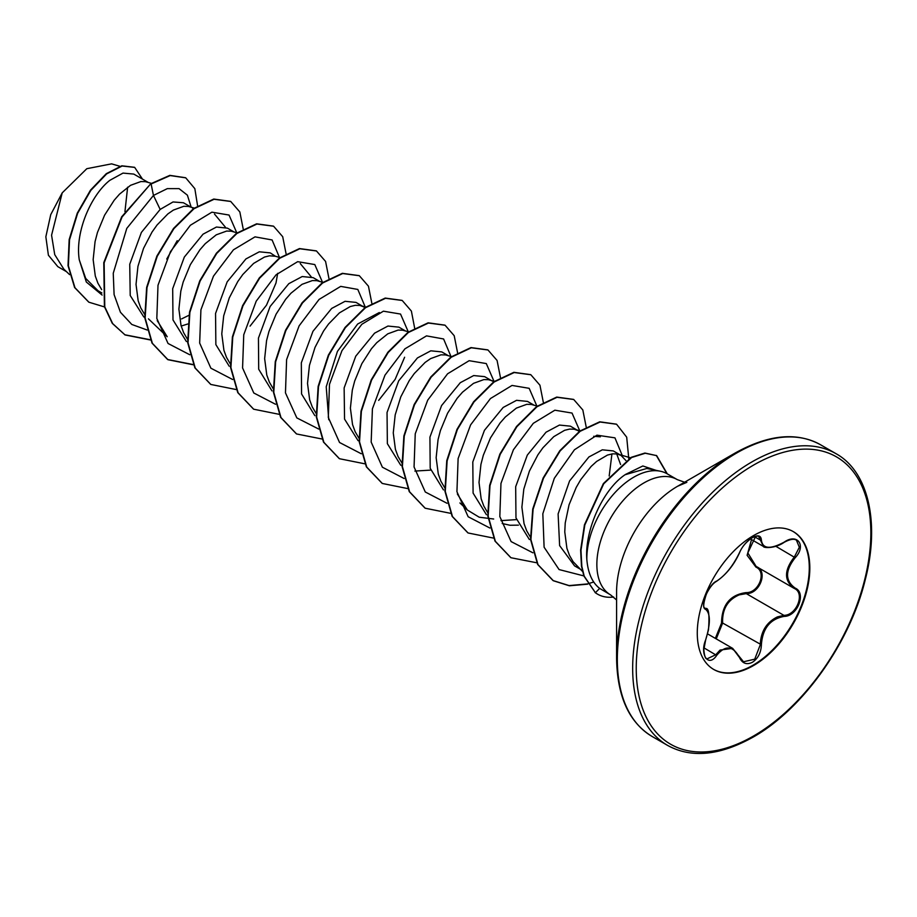 <?xml version="1.0" encoding="UTF-8"?>
<svg xmlns="http://www.w3.org/2000/svg" width="917" height="917" viewBox="0 0 917 917"><rect width="100%" height="100%" fill="white"/><g stroke="black" fill="none" stroke-linecap="round" stroke-linejoin="round"><path stroke-width="1.38" d="M716.658 581.091C725.37 575.452 732.97 566.007 739.446 552.745C742.312 546.326 746.633 541.248 752.41 537.511C758.072 534.657 761.064 535.517 761.385 540.079C762.589 548.928 770.188 549.615 784.207 542.119C797.515 532.754 806.651 545.764 795.188 557.719C785.032 570.672 785.032 580.793 795.188 588.106C806.651 592.863 797.492 616.419 784.207 616.384C770.177 618.964 762.577 628.432 761.385 644.766C761.064 652.629 758.072 658.475 752.41 662.292C746.633 665.089 742.312 663.484 739.446 657.455C732.958 645.568 725.358 644.892 716.658 655.414C708.543 667.782 699.43 654.749 705.689 639.791C710.572 623.766 710.572 613.633 705.689 609.369C699.419 607.639 708.566 584.083 716.658 581.091A0.837 0.699 63.4 0 1 716.349 581.458C713.071 583.235 709.769 587.373 706.445 593.895C703.282 603.409 702.881 608.2 705.23 608.269L705.035 608.131M705.654 639.906L703.843 649.66C704.405 656.045 705.482 659.117 707.064 658.853L715.799 654.715L720.051 650.061L732.637 648.353L739.446 657.455M756.708 566.752C768.331 571.566 759.574 594.147 746.266 593.62L739.228 594.869C727.594 599.913 722.069 609.301 722.63 623.033L716.246 638.885M739.606 657.237L743.527 661.787L754.725 659.174L760.273 644.766C760.778 631.572 766.486 622.288 777.398 616.9L783.909 615.353C796.644 615.456 805.355 593.081 794.351 588.485L794.374 588.485C783.955 580.942 783.955 570.443 794.351 556.986L799.326 547.289L796.46 540.216M715.34 638.37L721.53 623.09C721.817 604.979 729.989 594.812 746.037 592.611C758.783 593.207 767.082 571.784 755.94 567.119L747.114 555.312L751.539 539.574M793.067 531.482A79.584 45.942 -60 0 1 804.931 595.339A79.584 45.942 -60 0 1 753.006 665.226A79.584 45.942 -60 0 1 713.495 669.318M753.545 535.574A79.584 45.942 -60 0 1 793.331 531.631A79.584 45.942 -60 0 1 805.539 595.408A79.584 45.942 -60 0 1 753.545 665.536A79.584 45.942 -60 0 1 713.758 669.479A79.584 45.942 -60 0 1 701.562 605.701A79.584 45.942 -60 0 1 753.545 535.574M616.591 658.395L616.591 591.958A86.324 49.839 120 0 1 677.629 486.239L735.159 453.021A167.685 96.812 120 0 0 616.591 658.395C617.21 696.53 629.085 722.573 652.216 736.523L667.553 745.383C691.189 758.439 719.685 755.7 753.029 737.165C802.329 709.529 849.578 643.505 865.052 580.518C880.4 522.415 868.044 471.223 835.972 453.663A168.43 97.236 120 0 0 751.757 462.008A168.43 97.236 120 0 0 641.728 610.424A168.43 97.236 120 0 0 667.553 745.383M660.286 471.212L646.806 468.461L625.062 474.742C603.397 489.105 584.53 529.728 586.823 559.393A66.586 38.445 -60 0 1 633.899 477.104A66.586 38.445 -60 0 1 660.286 471.212A66.586 38.445 -60 0 1 667.198 473.814L677.239 479.602A66.586 38.445 120 0 0 643.94 482.904A66.586 38.445 120 0 0 600.44 541.58A66.586 38.445 120 0 0 610.642 594.938L616.591 599.993M610.642 594.938L599.661 588.405C592.244 582.65 587.957 572.987 586.823 559.393M625.898 460.54L621.004 455.382L613.278 450.923L602.32 449.823L588.909 456.964L569.572 480.944L558.109 513.956L559.622 545.615L574.558 565.869L579.865 568.93M621.004 455.382L617.061 453.949L612.51 453.835L607.49 455.061L596.635 461.423L591.133 466.432L580.77 479.591L576.22 487.431L569.056 504.786L565.227 522.999L564.769 531.917L566.912 548.343L569.514 555.473L573.114 561.674L582.547 571.486M148.164 182.391L133.779 174.081L123.004 173.095L109.799 180.351C91.196 194.874 74.85 231.863 79.263 259.798L85.705 278.413L98.05 290.758L101.913 292.993M151.397 183.343L145.448 181.669L140.897 181.555L130.535 185.326L119.519 194.152L114.178 200.25L104.607 215.151L97.443 232.494L95.07 241.607L93.156 259.626L95.299 276.051L97.901 283.193L101.672 289.623M191.034 207.139L183.423 202.749L173.038 201.958L160.166 209.431L141.378 232.437L129.744 264.268L130.214 295.492L143.82 316.984M194.244 208.079L188.329 206.417L183.767 206.302L173.405 210.073L167.903 213.89L157.059 225.009L152.027 232.058L143.533 248.369L137.951 266.354L136.025 284.385L138.169 300.81L140.782 307.952L144.92 314.875M181.188 326.062L187.779 323.988M233.915 231.898L227.416 228.138L216.446 227.038L203.047 234.179L184.328 257.069L172.683 288.706L172.992 319.918L186.392 341.514M237.113 232.838L231.199 231.176L226.648 231.061L216.274 234.821L205.27 243.658L199.929 249.756L190.346 264.658L183.194 282L180.821 291.113L178.895 309.132L181.039 325.558L183.652 332.699L187.412 339.13M279.994 257.585L275.398 256.244L270.286 252.897L259.328 251.797L245.916 258.938L227.187 281.828L215.552 313.465L215.862 344.609L229.216 366.227M275.398 256.244L269.518 255.809L264.497 257.035L253.654 263.397L242.799 274.515L237.778 281.565L229.284 297.876L223.691 315.861L221.776 333.891L223.92 350.317L226.533 357.447L230.293 363.877M319.666 281.404L313.155 277.645L302.197 276.544L288.798 283.685L270.114 306.507L258.445 338.098L258.697 369.242L271.971 390.894M322.864 282.344L316.95 280.682L312.399 280.568L302.025 284.327L291.021 293.165L285.68 299.263L276.097 314.164L268.945 331.507L266.572 340.62L264.646 358.639L266.79 375.064L269.403 382.206L273.163 388.636M364.966 307.653L356.037 302.404L345.079 301.303L331.667 308.444L312.961 331.301L301.326 362.834L301.567 393.978L314.852 415.642M363.762 306.863L359.819 305.43L355.269 305.315L350.248 306.542L339.393 312.903L328.55 324.022L323.529 331.071L315.024 347.383L309.442 365.367L307.516 383.398L309.659 399.823L312.273 406.953L316.411 413.888M405.406 330.911L398.906 327.151L387.948 326.051L374.537 333.192L355.762 356.174L344.139 387.937L344.551 419.115L358.077 440.664M408.615 331.851L402.689 330.189L398.138 330.074L387.776 333.834L376.761 342.671L371.419 348.769L361.848 363.671L354.696 381.013L352.311 390.115L350.397 408.145L352.541 424.571L355.154 431.712L358.914 438.131M448.287 355.658L441.776 351.91L430.818 350.81L417.418 357.951L398.689 380.842L387.043 412.49L387.364 443.656L400.763 465.274M414.885 471.074L430.692 470.112M451.485 356.598L445.57 354.936L441.02 354.822L430.646 358.593L425.144 362.41L414.301 373.528L409.269 380.578L400.775 396.889L395.193 414.874L393.267 432.904L395.41 449.33L398.024 456.46L402.162 463.394M492.383 381.128L484.657 376.658L473.699 375.557L460.288 382.698L441.581 405.566L429.935 437.134L430.188 468.243L443.473 489.907M494.366 381.357L488.44 379.695L483.889 379.581L473.527 383.34L462.512 392.178L457.17 398.276L447.599 413.177L440.435 430.52L438.062 439.621L436.148 457.652L438.292 474.078L440.894 481.219L444.653 487.638M534.026 405.165L527.527 401.417L516.58 400.316L503.158 407.457L484.451 430.314L472.805 461.95L473.092 493.094L486.423 514.724M500.934 520.627L516.443 519.63M537.236 406.105L531.321 404.443L526.759 404.328L516.397 408.099L505.393 416.926L500.04 423.035L490.469 437.925L483.316 455.279L480.932 464.38L479.018 482.411L481.161 498.837L483.775 505.966L487.535 512.397M502.195 523.515L510.024 525.258L518.414 525.143M579.326 431.426L570.408 426.164L559.439 425.064L546.039 432.205L527.309 455.107L515.675 486.709L515.973 517.899L529.35 539.505M578.134 430.635L574.191 429.202L569.64 429.087L564.608 430.302L553.765 436.664L542.921 447.783L537.901 454.832L529.396 471.143L523.813 489.128L521.888 507.158L524.031 523.584L526.645 530.725L530.404 537.144M193.464 208.64L192.272 207.85M181.612 318.898L188.936 315.299M250.054 326.12L266.492 305.166L276.006 282.975L277.668 273.335M378.675 400.374L395.112 379.42L404.626 357.24M620.603 464.529L616.705 453.892M66.494 271.673L57.851 266.675L48.395 255.213L45.85 236.792L50.733 214.647L62.207 192.868L86.817 168.694L111.587 163.856L119.921 166.298M127.635 187.183L124.941 211.644M62.207 192.868L51.57 235.222L54.733 254.639L63.858 269.162L69.612 274.642M160.166 209.431L153.46 195.447L167.295 188.638L179.067 188.638L187.389 195.172L191.206 207.242M102.131 295.068L86.324 282.023L79.263 259.798M147.213 330.04L131.796 324.458L120.436 312.25L114.098 294.598L113.249 273.266L126.787 228.39L153.46 195.447L151.11 183.985L170.184 175.571L185.75 177.841L194.84 188.661L197.659 206.233M104.492 306.931L88.903 302.209L74.965 287.732L68.374 265.827L69.532 239.761L77.624 213.363L90.84 190.358L106.647 173.886L122.167 166.011L134.684 167.398L142.479 179.113M150.755 183.778L121.686 216.79L103.781 262.629L104.412 306.633L112.31 323.392L125.09 334.957L112.665 323.598L104.767 306.84L104.137 262.835L122.041 216.997L150.755 183.778L169.828 175.365L185.578 177.738M88.731 302.106L74.609 287.525L68.018 265.621L69.176 239.555L77.269 213.157L90.485 190.151L106.28 173.68L121.812 165.805L134.512 167.295M177.21 240.701L166.745 259.041M593.7 436.297L600.36 436.813M611.937 453.915L609.186 475.992M493.678 519.011L479.201 517.211L467.326 510.001L457.354 493.965M328.733 419.711L326.223 386.768L337.445 351.383L357.653 324.022L379.317 312.537M300.237 263.534L311.172 276.739M167.215 336.734L157.22 320.629M214.486 214.039L225.433 227.233M236.735 232.723L229.055 215.048L211.907 212.171L190.346 225.273L170.47 251.636L157.999 285.267L156.818 318.44L168.052 343.485L189.773 354.753M279.628 257.849L272.097 239.956L255.018 236.861L233.434 249.825L213.478 276.143L200.915 309.82L199.665 343.073L210.887 368.198L232.654 379.512M322.475 282.23L314.795 264.555L297.658 261.677L276.097 274.779L256.221 301.143L243.75 334.774L242.569 367.946L253.791 392.992L275.524 404.259M365.379 307.355L357.825 289.44L340.711 286.379L319.082 299.423L299.125 325.833L286.608 359.59L285.462 392.854L296.821 417.9L318.715 429.053M408.225 331.736L400.546 314.061L383.409 311.184L361.837 324.286L341.972 350.638L329.501 384.28L328.309 417.453L339.542 442.498L361.275 453.766M451.13 356.862L443.599 338.969L426.52 335.874L404.924 348.838L384.98 375.156L372.417 408.833L371.167 442.086L382.389 467.212L404.145 478.525M493.976 381.243L486.297 363.568L469.149 360.69L447.588 373.792L427.712 400.156L415.241 433.787L414.06 466.959L425.293 492.005L447.026 503.273M536.846 405.99L529.166 388.315L512.03 385.438L490.457 398.54L470.593 424.903L458.122 458.546L456.93 491.707L468.163 516.752L489.896 528.032M579.727 430.749L572.036 413.063L554.877 410.197L533.293 423.333L513.417 449.743L500.969 483.408L499.822 516.58L511.113 541.592L532.903 552.802M622.666 456.54L614.94 437.845L596.956 435.174L574.443 449.766L554.304 478.307L542.83 513.772L544.102 547.208L559.072 569.56L583.842 575.91M656.102 470.364L642.84 465.974L625.451 474.456M125.09 334.957L150.732 340.035M243.2 228.963L239.83 211.942L230.729 201.476L214.097 199.264L193.991 208.732L173.875 228.665L157.243 256.279L147.007 287.583L145.15 318.061L152.371 343.302L167.96 359.705L193.349 364.806M286.07 253.722L282.7 236.689L273.598 226.224L256.966 224.023L236.861 233.491L216.744 253.424L200.112 281.026L189.876 312.342L188.031 342.809L195.241 368.061L210.83 384.452L236.231 389.565M328.939 278.47L325.581 261.448L316.468 250.971L299.836 248.771L279.731 258.239L259.626 278.183L242.982 305.785L232.758 337.089L230.901 367.568L238.111 392.808L253.7 409.211L279.1 414.312M371.821 303.229L368.451 286.196L359.349 275.73L342.706 273.53L322.601 282.998L302.495 302.931L285.863 330.533L275.627 361.837L273.782 392.316L280.98 417.556L296.569 433.959L322.222 439.048M414.702 328.389L411.389 311.092L402.219 300.478L385.576 298.277L365.47 307.745L345.365 327.69L328.733 355.292L318.508 386.596L316.652 417.063L323.861 442.315L339.439 458.718L364.851 463.819M457.572 352.736L454.202 335.702L445.089 325.237L428.457 323.036L408.352 332.504L388.246 352.437L371.603 380.039L361.378 411.343L359.521 441.822L366.731 467.062L382.32 483.465L407.721 488.578M500.441 377.483L497.071 360.45L487.97 349.985L471.327 347.784L451.221 357.252L431.116 377.196L414.484 404.798L404.248 436.102L402.403 466.57L409.612 491.821L425.19 508.224L450.602 513.325M543.311 402.242L539.941 385.209L530.84 374.744L514.208 372.531L494.103 382.011L473.986 401.944L457.354 429.546L447.129 460.85L445.272 491.329L452.482 516.569L468.071 532.972L493.472 538.084M586.192 426.99L582.822 409.968L573.721 399.491L557.077 397.29L536.972 406.758L516.867 426.703L500.223 454.305L489.999 485.609L488.142 516.088L495.363 541.328L510.952 557.731L536.777 562.786M628.775 458.706L626.701 437.191L616.591 424.25L600.096 422.015L580.14 431.299L560.149 450.923L543.494 478.193L533.098 509.233L530.909 539.609L538.004 564.654L553.375 580.759L569.365 585.78L587.648 584.175M667.289 473.86L656.664 455.634L645.27 453.25L631.618 457.514L603.73 483.786L584.805 525.028L580.977 550.315L581.825 566.362L584.221 576.197L595.408 592.726L583.865 575.991L581.47 566.156L580.621 550.108L584.45 524.822L603.375 483.58L631.263 457.308L644.915 453.044L656.664 455.634M124.723 334.751L150.629 339.806M230.557 201.373L213.741 199.058L193.625 208.526L173.519 228.459L156.876 256.072L146.651 287.376L144.794 317.855L152.016 343.096L167.605 359.498L193.246 364.576M273.426 226.121L256.611 223.817L236.494 233.285L216.389 253.218L199.757 280.82L189.521 312.135L187.676 342.603L194.885 367.855L210.646 384.349M316.296 250.868L299.481 248.564L279.376 258.032L259.259 277.977L242.627 305.579L232.402 336.883L230.545 367.362L237.755 392.602L253.516 409.108M359.166 275.627L342.35 273.323L322.245 282.791L302.14 302.725L285.496 330.326L275.272 361.63L273.415 392.109L280.625 417.35L296.397 433.856M402.036 300.375L385.22 298.071L365.115 307.539L345.01 327.484L328.378 355.085L318.142 386.389L316.296 416.857L323.506 442.109L339.267 458.615M444.917 325.134L428.101 322.83L407.996 332.298L387.88 352.231L371.247 379.833L361.023 411.137L359.166 441.616L366.376 466.856L382.137 483.362M487.787 349.881L470.971 347.577L450.866 357.045L430.761 376.99L414.117 404.592L403.893 435.896L402.036 466.363L409.246 491.615L425.018 508.121M530.668 374.64L513.852 372.325L493.736 381.804L473.63 401.738L456.998 429.339L446.762 460.643L444.917 491.122L452.127 516.363L467.888 532.869M573.538 399.388L556.722 397.084L536.617 406.552L516.512 426.497L499.868 454.098L489.644 485.402L487.787 515.881L495.008 541.122L510.769 557.628M616.419 424.147L599.741 421.809L579.785 431.093L559.794 450.717L543.139 477.986L532.743 509.027L530.553 539.402L537.649 564.448L553.02 580.553L569.102 585.585L587.499 583.923M587.694 583.865L592.944 582.249M666.934 473.665L656.308 455.428M613.656 597.024A65.955 38.078 -60 0 1 597.632 594.193A65.955 38.078 -60 0 1 595.408 592.726L599.661 588.405M597.448 594.09A65.955 38.078 -60 0 1 597.276 593.987A65.955 38.078 -60 0 1 595.053 592.52M743.527 661.787L732.683 648.388M750.415 538.932L763.46 546.463L758.68 536.525C757.786 535.7 755.505 536.181 751.825 537.981C745.922 542.176 741.853 547.048 739.618 552.584L739.618 552.366M755.642 536.319L747.836 552.94L756.147 566.431L793.847 588.198M721.53 623.09L722.63 623.033L761.385 644.766M746.037 592.611L746.266 593.62L783.909 615.353L784.207 616.384M756.64 566.717L755.94 567.119M705.116 608.189L705.379 608.338A0.837 0.779 115.6 0 1 705.689 609.369M705.643 608.487C708.692 607.49 709.632 614.619 708.474 629.876L705.689 639.791M739.446 552.745L739.618 552.584C733.955 565.021 726.207 574.638 716.349 581.458M703.947 647.861L716.658 655.414M761.385 540.079A0.837 0.688 -179.4 0 1 760.273 540.056L754.439 536.686M795.188 557.719L775.862 546.314M753.545 465.102A165.897 95.781 120 0 0 636.238 668.287A165.897 95.781 120 0 0 753.545 736.007A165.897 95.781 120 0 0 870.852 532.823A165.897 95.781 120 0 0 753.545 465.102M686.844 482.331L677.629 486.239L735.159 453.021C768.492 434.486 796.988 431.747 820.635 444.814A168.43 97.236 120 0 0 736.42 453.147A168.43 97.236 120 0 0 626.391 601.563A168.43 97.236 120 0 0 652.216 736.523M707.592 633.899L732.637 648.353M684.586 482.227L677.239 479.602M630.369 457.789L618.39 454.259M580.106 430.864L575.509 429.511M467.326 510.001L459.933 502.952M365.734 307.092L361.149 305.751M167.203 336.734L148.462 318.864M820.635 444.814L835.972 453.663M763.471 546.463C763.15 547.999 774.957 548.825 784.184 542.314C790.018 539.185 794.133 538.485 796.506 540.228L796.506 540.228"/></g></svg>
